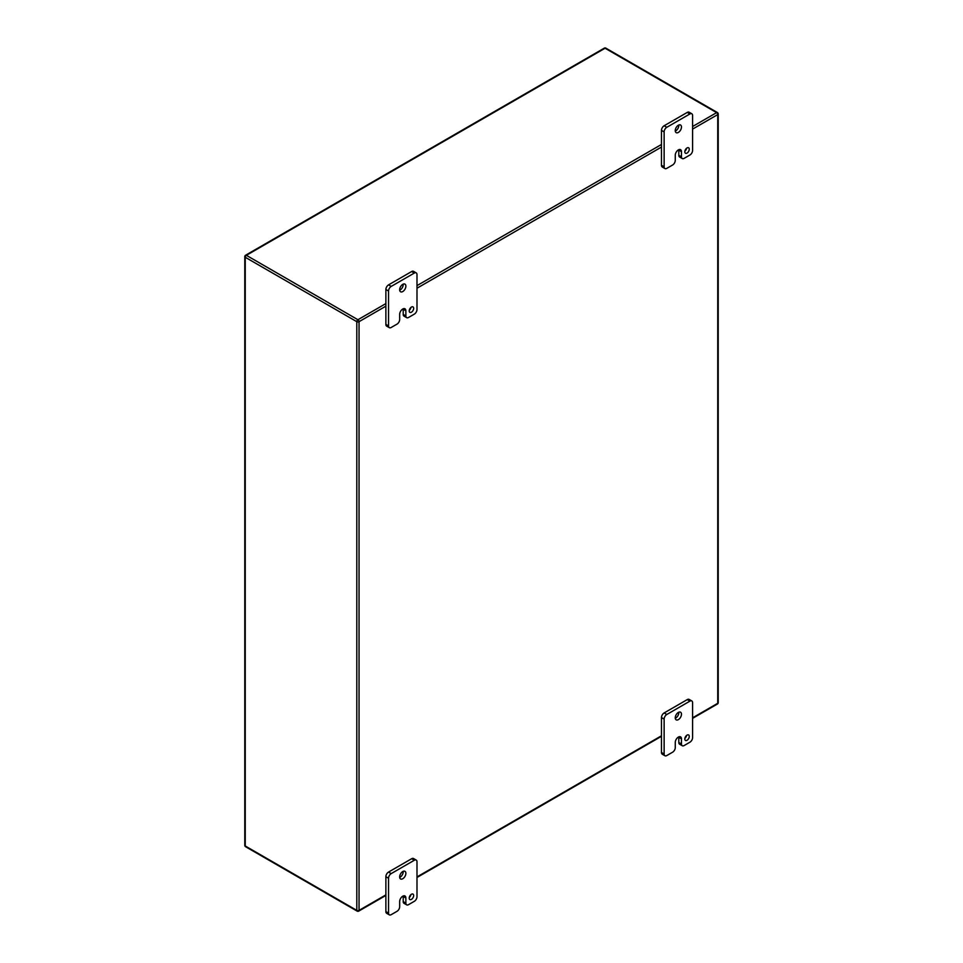 <?xml version="1.0" encoding="UTF-8"?>
<svg xmlns="http://www.w3.org/2000/svg" width="963" height="963" viewBox="0 0 963 963"><rect width="100%" height="100%" fill="white"/><g stroke="black" fill="none" stroke-linecap="round" stroke-linejoin="round"><path stroke-width="1.44" d="M675.268 747.589A3.768 2.179 -60 0 1 672.595 752.211L666.805 755.546A3.768 2.179 -60 0 1 664.915 755.738A3.768 2.179 -60 0 1 664.133 754.005L664.133 719.108A3.768 2.179 -60 0 1 666.805 714.486L689.917 701.136A3.768 2.179 -60 0 1 691.807 700.956A3.768 2.179 -60 0 1 692.59 702.677L692.59 737.586A3.768 2.179 -60 0 1 689.917 742.208L684.139 745.543A3.768 2.179 -60 0 1 682.249 745.723A3.768 2.179 -60 0 1 681.467 744.002L681.467 738.874A4.382 2.528 120 0 0 680.564 736.864A4.382 2.528 120 0 0 678.373 737.08A4.382 2.528 120 0 0 675.268 742.449L675.268 747.589M684.813 738.994A3.142 1.818 120 0 0 685.463 740.439A3.142 1.818 120 0 0 688.605 738.621A3.142 1.818 120 0 0 688.605 734.986A3.142 1.818 120 0 0 686.186 735.828A3.142 1.818 120 0 0 684.813 738.994M675.256 717.82A4.406 2.54 120 0 0 676.158 719.83A4.406 2.54 120 0 0 680.564 717.291A4.406 2.54 120 0 0 680.564 712.211A4.406 2.54 120 0 0 677.17 713.39A4.406 2.54 120 0 0 675.256 717.82M681.467 738.874L678.807 737.333A4.382 2.528 120 0 0 678.783 736.876M678.807 737.333L678.807 742.461A3.768 2.179 120 0 0 679.589 744.194L682.249 745.723M691.807 700.956L689.147 699.415A3.768 2.179 120 0 0 687.257 699.607L689.917 701.136M666.805 714.486L664.145 712.945L687.257 699.607M664.145 712.945A3.768 2.179 120 0 0 661.473 717.567L664.133 719.108M664.133 754.005L661.473 752.476L661.473 717.567M661.473 752.476A3.768 2.179 120 0 0 662.255 754.198L664.915 755.738M684.862 738.392A3.142 1.818 120 0 0 686.535 735.491M675.28 718.29A4.406 2.54 120 0 0 678.783 712.223M675.268 160.4A3.768 2.179 -60 0 1 672.595 165.01L666.805 168.356A3.768 2.179 -60 0 1 664.915 168.549A3.768 2.179 -60 0 1 664.133 166.816L664.133 131.919A3.768 2.179 -60 0 1 666.805 127.297L689.917 113.947A3.768 2.179 -60 0 1 691.807 113.766A3.768 2.179 -60 0 1 692.59 115.488L692.59 150.397A3.768 2.179 -60 0 1 689.917 155.007L684.139 158.353A3.768 2.179 -60 0 1 682.249 158.534A3.768 2.179 -60 0 1 681.467 156.813L681.467 151.673A4.382 2.528 120 0 0 680.564 149.674A4.382 2.528 120 0 0 678.373 149.891A4.382 2.528 120 0 0 675.268 155.26L675.268 160.4M684.813 151.805A3.142 1.818 120 0 0 685.463 153.237A3.142 1.818 120 0 0 688.605 151.432A3.142 1.818 120 0 0 688.605 147.796A3.142 1.818 120 0 0 686.186 148.639A3.142 1.818 120 0 0 684.813 151.805M675.256 130.631A4.406 2.54 120 0 0 676.158 132.641A4.406 2.54 120 0 0 680.564 130.101A4.406 2.54 120 0 0 680.564 125.021A4.406 2.54 120 0 0 677.17 126.201A4.406 2.54 120 0 0 675.256 130.631M681.467 151.673L678.807 150.144A4.382 2.528 120 0 0 678.783 149.674M678.807 150.144L678.807 155.272A3.768 2.179 120 0 0 679.589 157.005L682.249 158.534M691.807 113.766L689.147 112.226A3.768 2.179 120 0 0 687.257 112.418L689.917 113.947M666.805 127.297L664.145 125.756L687.257 112.418M664.145 125.756A3.768 2.179 120 0 0 661.473 130.378L664.133 131.919M664.133 166.816L661.473 165.287L661.473 130.378M661.473 165.287A3.768 2.179 120 0 0 662.255 167.008L664.915 168.549M684.862 151.203A3.142 1.818 120 0 0 686.535 148.302M675.28 131.1A4.406 2.54 120 0 0 678.783 125.034M399.669 906.701A3.768 2.179 -60 0 1 396.997 911.323L391.207 914.657A3.768 2.179 -60 0 1 389.317 914.85A3.768 2.179 -60 0 1 388.534 913.129L388.534 878.22A3.768 2.179 -60 0 1 391.207 873.597L414.319 860.26A3.768 2.179 -60 0 1 416.209 860.067A3.768 2.179 -60 0 1 416.991 861.801L416.991 896.697A3.768 2.179 -60 0 1 414.319 901.32L408.541 904.654A3.768 2.179 -60 0 1 406.651 904.847A3.768 2.179 -60 0 1 405.868 903.113L405.868 897.985A4.382 2.528 120 0 0 404.966 895.975A4.382 2.528 120 0 0 402.775 896.192A4.382 2.528 120 0 0 399.669 901.573L399.669 906.701M409.215 898.106A3.142 1.818 120 0 0 409.865 899.55A3.142 1.818 120 0 0 413.007 897.733A3.142 1.818 120 0 0 413.007 894.109A3.142 1.818 120 0 0 410.587 894.952A3.142 1.818 120 0 0 409.215 898.106M399.657 876.932A4.406 2.54 120 0 0 400.56 878.954A4.406 2.54 120 0 0 404.966 876.414A4.406 2.54 120 0 0 404.966 871.334A4.406 2.54 120 0 0 401.571 872.514A4.406 2.54 120 0 0 399.657 876.932M405.868 897.985L403.208 896.445A4.382 2.528 120 0 0 403.184 895.987M403.208 896.445L403.208 901.585A3.768 2.179 120 0 0 403.991 903.306L406.651 904.847M416.209 860.067L413.548 858.539A3.768 2.179 120 0 0 411.658 858.719L414.319 860.26M391.207 873.597L388.546 872.069L411.658 858.719M388.546 872.069A3.768 2.179 120 0 0 385.874 876.679L388.534 878.22M388.534 913.129L385.874 911.588L385.874 876.679M385.874 911.588A3.768 2.179 120 0 0 386.657 913.309L389.317 914.85M409.263 897.504A3.142 1.818 120 0 0 410.936 894.603M399.681 877.413A4.406 2.54 120 0 0 403.184 871.334M399.669 319.511A3.768 2.179 -60 0 1 396.997 324.134L391.207 327.468A3.768 2.179 -60 0 1 389.317 327.661A3.768 2.179 -60 0 1 388.534 325.927L388.534 291.031A3.768 2.179 -60 0 1 391.207 286.408L414.319 273.059A3.768 2.179 -60 0 1 416.209 272.878A3.768 2.179 -60 0 1 416.991 274.599L416.991 309.508A3.768 2.179 -60 0 1 414.319 314.131L408.541 317.465A3.768 2.179 -60 0 1 406.651 317.658A3.768 2.179 -60 0 1 405.868 315.924L405.868 310.796A4.382 2.528 120 0 0 404.966 308.786A4.382 2.528 120 0 0 402.775 309.003A4.382 2.528 120 0 0 399.669 314.371L399.669 319.511M409.215 310.917A3.142 1.818 120 0 0 409.865 312.361A3.142 1.818 120 0 0 413.007 310.543A3.142 1.818 120 0 0 413.007 306.908A3.142 1.818 120 0 0 410.587 307.751A3.142 1.818 120 0 0 409.215 310.917M399.657 289.743A4.406 2.54 120 0 0 400.56 291.765A4.406 2.54 120 0 0 404.966 289.225A4.406 2.54 120 0 0 404.966 284.133A4.406 2.54 120 0 0 401.571 285.313A4.406 2.54 120 0 0 399.657 289.743M405.868 310.796L403.208 309.255A4.382 2.528 120 0 0 403.184 308.798M403.208 309.255L403.208 314.395A3.768 2.179 120 0 0 403.991 316.117L406.651 317.658M416.209 272.878L413.548 271.337A3.768 2.179 120 0 0 411.658 271.53L414.319 273.059M391.207 286.408L388.546 284.879L411.658 271.53M388.546 284.879A3.768 2.179 120 0 0 385.874 289.49L388.534 291.031M388.534 325.927L385.874 324.399L385.874 289.49M385.874 324.399A3.768 2.179 120 0 0 386.657 326.12L389.317 327.661M409.263 310.315A3.142 1.818 120 0 0 410.936 307.414M399.681 290.212A4.406 2.54 120 0 0 403.184 284.145M678.807 742.461L681.467 744.002M678.807 155.272L681.467 156.813M403.208 901.585L405.868 903.113M403.208 314.395L405.868 315.924M605.871 48.15A1.589 0.915 120 0 0 605.077 48.234L716.628 112.635A1.589 0.915 -60 0 1 717.423 112.551L605.871 48.15A1.589 1.589 0 0 0 604.283 48.15A1.589 0.915 -120 0 1 605.077 48.234L246.372 255.327L357.923 319.728L385.874 303.598M244.783 845.333A1.589 1.589 0 0 0 245.577 846.706A1.589 0.915 120 0 1 245.252 845.983A1.589 0.915 0 0 1 244.783 845.333L244.783 256.615A1.589 0.915 0 0 1 245.252 255.977A1.589 0.915 60 0 1 245.577 255.243A1.589 0.915 60 0 1 246.372 255.327A1.589 0.915 120 0 0 245.252 257.265L245.252 845.983L356.804 910.384L356.804 321.678A1.589 0.915 -60 0 1 357.923 319.728A1.589 0.915 60 0 1 359.043 321.678L359.043 910.384L385.874 894.892M357.923 911.034A1.589 0.915 -60 0 1 357.129 911.118A1.589 0.915 -60 0 1 356.804 910.384A1.589 0.915 180 0 0 359.043 910.384A1.589 0.915 60 0 1 358.718 911.118L385.874 895.434M604.283 48.15L245.577 255.243A1.589 1.589 0 0 0 244.783 256.615A1.589 0.915 0 0 0 245.252 257.265L356.804 321.678A1.589 0.915 0 0 0 359.043 321.678L385.874 306.174M416.991 285.626L661.473 144.474M692.59 126.514L716.628 112.635A1.589 0.915 60 0 1 717.748 114.573L692.59 129.102M416.991 876.932L661.473 735.78M692.59 717.82L717.748 703.291L717.748 114.573A1.589 0.915 180 0 0 718.217 113.923A1.589 1.589 0 0 0 717.423 112.551M661.473 147.062L416.991 288.214M717.748 113.285A1.589 0.915 180 0 1 718.217 113.923L718.217 702.641A1.589 0.915 0 0 1 717.748 703.291A1.589 0.915 60 0 1 717.423 704.013A1.589 1.589 0 0 0 718.217 702.641A1.589 0.915 0 0 0 717.748 701.991M245.577 846.706L357.129 911.118A1.589 1.589 0 0 0 358.718 911.118M416.991 877.474L661.473 736.31M692.59 718.35L717.423 704.013"/></g></svg>
